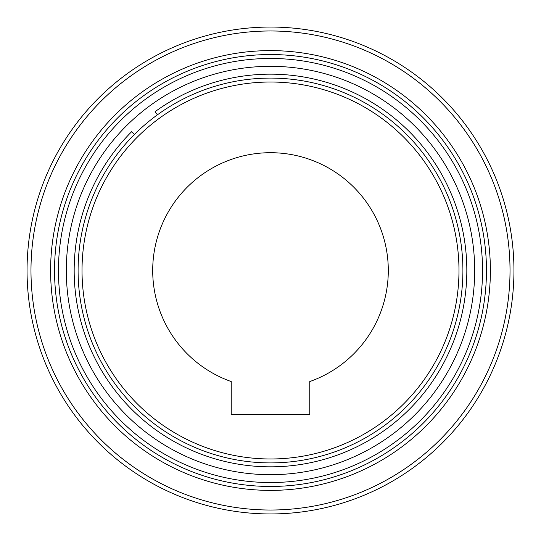 <?xml version="1.0" encoding="UTF-8"?>
<svg xmlns="http://www.w3.org/2000/svg" width="541" height="541" viewBox="0 0 541 541"><rect width="100%" height="100%" fill="white"/><g stroke="black" fill="none" stroke-linecap="round" stroke-linejoin="round"><path stroke-width="0.81" d="M486.46 270.5A215.96 215.96 0 0 1 270.5 486.46A215.96 215.96 0 0 1 54.54 270.5A215.96 215.96 0 0 1 270.5 54.54A215.96 215.96 0 0 1 486.46 270.5A215.96 215.96 0 0 0 270.5 54.54A215.96 215.96 0 0 0 54.54 270.5A215.96 215.96 0 0 0 270.5 486.46M270.5 58.462A212.038 212.038 0 0 1 482.538 270.5A212.038 212.038 0 0 1 270.5 482.538A212.038 212.038 0 0 1 58.462 270.5A212.038 212.038 0 0 1 270.5 58.462M270.5 474.687A204.187 204.187 0 0 1 66.313 270.5A204.187 204.187 0 0 1 270.5 66.313A204.187 204.187 0 0 1 474.687 270.5A204.187 204.187 0 0 1 270.5 474.687M270.5 462.907A192.407 192.407 0 0 1 78.093 270.5A192.407 192.407 0 0 1 270.5 78.093A192.407 192.407 0 0 1 462.907 270.5A192.407 192.407 0 0 1 270.5 462.907A192.407 192.407 0 0 1 78.093 270.5A192.407 192.407 0 0 1 270.5 78.093M270.5 513.95A243.45 243.45 0 0 1 27.05 270.5A243.45 243.45 0 0 1 270.5 27.05A243.45 243.45 0 0 1 513.95 270.5A243.45 243.45 0 0 1 270.5 513.95A243.45 243.45 0 0 0 513.95 270.5A243.45 243.45 0 0 0 270.5 27.05M388.296 270.5A117.796 117.796 0 0 1 309.763 381.561L309.763 414.217L231.237 414.217L231.237 381.561A117.796 117.796 0 0 1 270.5 152.704A117.796 117.796 0 0 1 388.296 270.5M157.411 114.841L155.098 111.662A196.329 196.329 0 0 1 466.829 270.5A196.329 196.329 0 0 1 89.116 345.631A196.329 196.329 0 0 1 131.673 131.673L134.452 134.452M270.5 490.389A219.889 219.889 0 0 1 50.611 270.5A219.889 219.889 0 0 1 270.5 50.611A219.889 219.889 0 0 1 490.389 270.5A219.889 219.889 0 0 1 270.5 490.389M458.978 270.5A188.478 188.478 0 0 1 270.5 458.978A188.478 188.478 0 0 1 82.022 270.5A188.478 188.478 0 0 1 270.5 82.022A188.478 188.478 0 0 1 458.978 270.5M510.021 270.5A239.521 239.521 0 0 1 270.5 510.021A239.521 239.521 0 0 1 30.979 270.5A239.521 239.521 0 0 1 270.5 30.979A239.521 239.521 0 0 1 510.021 270.5M54.54 270.5A215.96 215.96 0 0 1 270.5 54.54"/></g></svg>
